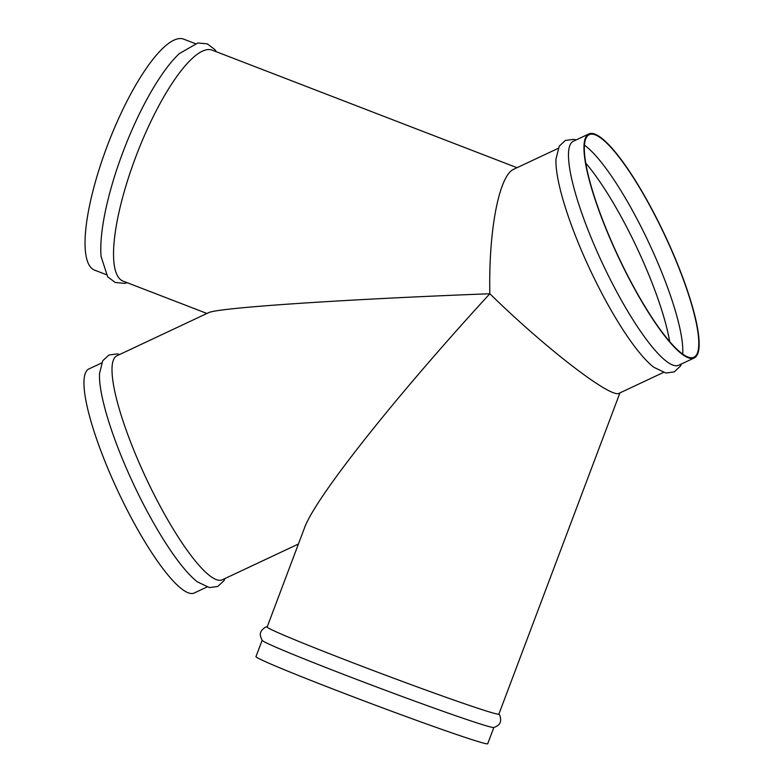 <?xml version="1.0" encoding="UTF-8"?>
<svg xmlns="http://www.w3.org/2000/svg" width="783" height="783" viewBox="0 0 783 783"><rect width="100%" height="100%" fill="white"/><g stroke="black" fill="none" stroke-linecap="round" stroke-linejoin="round"><path stroke-width="1.17" d="M558.083 148.408L513.873 169.187C499.143 175.128 488.445 230.594 489.845 293.742C394.671 397.421 314.991 498.125 304.44 528.055L267.189 626.899A123.783 3.455 20.6 0 0 351.038 662.066A123.783 3.455 20.6 0 0 498.849 714.204L619.94 392.89M498.771 713.998C500.112 714.282 501.326 720.468 500.18 722.288C499.74 724.373 497.567 726.135 493.642 727.593A123.783 3.455 -159.4 0 1 346.037 675.347A123.783 3.455 -159.4 0 1 262.256 640.386C260.279 636.716 259.799 633.946 260.847 632.096C261.189 629.972 266.181 626.126 267.375 626.801M298.421 544.019L222.264 579.812A123.783 25.712 64.8 0 1 146.343 478.726A123.783 25.712 64.8 0 1 116.951 355.766L208.552 312.711C216.774 307.856 342.044 299.409 489.845 293.742C545.193 348.053 611.503 399.066 619.196 393.242L663.397 372.463M669.69 341.672A122.96 25.536 64.8 0 0 585.811 163.216M493.809 727.564L487.672 743.85A123.783 3.455 -159.4 0 1 339.871 691.712A123.783 3.455 -159.4 0 1 256.012 656.545L262.148 640.259M681.504 363.948L680.358 366.209L674.212 371.905L665.902 373.031L653.922 367.335A123.783 25.712 -115.2 0 1 590.245 270.076A123.783 25.712 -115.2 0 1 555.979 158.978L559.248 146.118L565.404 140.441L573.724 139.345L576.19 139.903M517.025 167.709L212.193 50.141A123.783 32.896 111.1 0 0 135.674 157.148A123.783 32.896 111.1 0 0 123.107 281.126L206.947 313.464M127.296 282.741L124.634 283.358L115.209 282.477L107.643 276.751L101.085 256.53A123.783 32.896 -68.9 0 1 122.902 152.225A123.783 32.896 -68.9 0 1 179.356 53.587L197.796 43.006L207.241 43.838L214.826 49.525L216.382 51.756M195.231 43.603L183.692 39.15A123.783 32.896 111.1 0 0 107.173 146.157A123.783 32.896 111.1 0 0 94.596 270.135L106.145 274.588M588.904 133.922L573.42 141.204A123.783 25.712 64.8 0 0 602.812 264.165A123.783 25.712 64.8 0 0 678.734 365.25L694.218 357.968A123.783 25.712 64.8 0 0 673.537 254.436A123.783 25.712 64.8 0 0 593.69 133.707A123.783 25.712 64.8 0 0 588.904 133.922A123.783 25.712 64.8 0 0 618.296 256.883A123.783 25.712 64.8 0 0 694.218 357.968M594.003 134.451A122.96 25.536 -115.2 0 1 669.103 244.727A122.96 25.536 -115.2 0 1 693.875 357.234A122.96 25.536 -115.2 0 1 618.453 256.814A122.96 25.536 -115.2 0 1 589.256 134.666A122.96 25.536 -115.2 0 1 594.003 134.451M584.49 145.217A122.96 25.536 -115.2 0 1 588.258 148.202A122.96 25.536 -115.2 0 1 648.755 242.564A122.96 25.536 -115.2 0 1 682.805 349.365A122.96 25.536 -115.2 0 1 682.707 354.161M225.034 578.52L223.86 580.81L217.703 586.487L209.384 587.583L197.443 581.896A123.783 25.712 -115.2 0 1 133.766 484.638A123.783 25.712 -115.2 0 1 99.51 373.55L102.749 360.718L108.906 355.022L117.205 353.896L119.721 354.464M206.927 587.025L194.204 593.005A123.783 25.712 -115.2 0 1 118.282 491.92A123.783 25.712 -115.2 0 1 88.89 368.959L101.614 362.979"/></g></svg>
